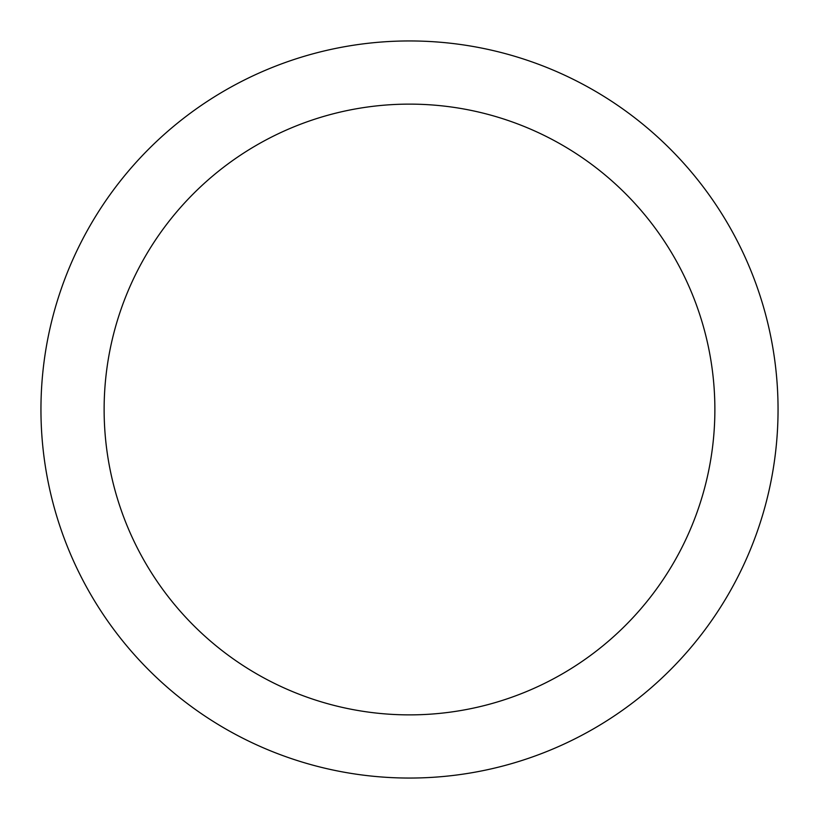 <?xml version="1.0" encoding="UTF-8"?>
<svg xmlns="http://www.w3.org/2000/svg" width="819" height="819" viewBox="0 0 819 819"><rect width="100%" height="100%" fill="white"/><g stroke="black" fill="none" stroke-linecap="round" stroke-linejoin="round"><path stroke-width="1.23" d="M409.5 40.95A368.55 368.55 0 0 1 778.05 409.5A368.55 368.55 0 0 1 409.5 778.05A368.55 368.55 0 0 1 40.95 409.5A368.55 368.55 0 0 1 409.5 40.95M409.5 104.126A305.374 305.374 0 0 1 714.874 409.5A305.374 305.374 0 0 1 409.5 714.874A305.374 305.374 0 0 1 104.126 409.5A305.374 305.374 0 0 1 409.5 104.126"/></g></svg>
